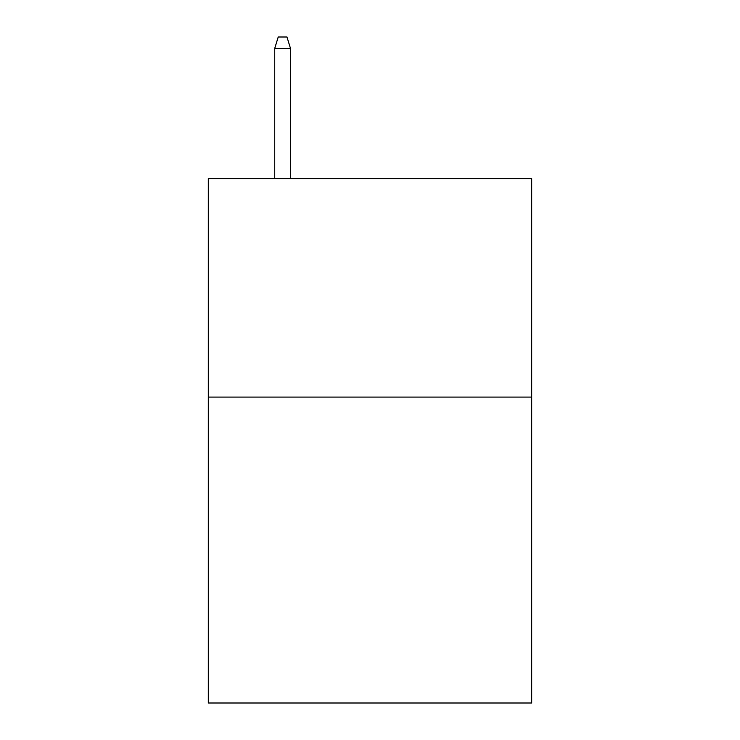 <?xml version="1.0" encoding="UTF-8"?>
<svg xmlns="http://www.w3.org/2000/svg" width="740" height="740" viewBox="0 0 740 740"><rect width="100%" height="100%" fill="white"/><g stroke="black" fill="none" stroke-linecap="round" stroke-linejoin="round"><path stroke-width="1.11" d="M531.69 397.093L531.69 703L208.31 703L208.31 178.59L531.69 178.59L531.69 397.093L208.31 397.093M290.469 178.59L290.469 48.359L274.734 48.359L274.734 178.59M274.734 48.359L278.231 37L286.972 37L290.469 48.359"/></g></svg>
